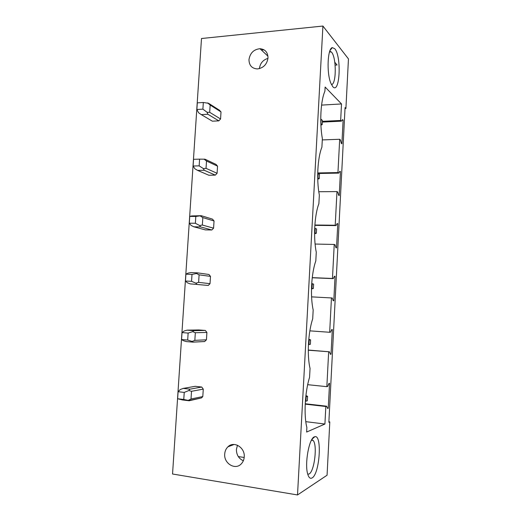 <?xml version="1.0" encoding="UTF-8"?>
<svg xmlns="http://www.w3.org/2000/svg" width="521" height="521" viewBox="0 0 521 521"><rect width="100%" height="100%" fill="white"/><g stroke="black" fill="none" stroke-linecap="round" stroke-linejoin="round"><path stroke-width="0.78" d="M322.916 26.05L348.458 58.906L345.911 108.485L345.058 107.606L328.855 422.31L329.806 421.893L327.064 475.217L297.517 494.95L172.542 473.999L201.497 38.515L322.916 26.05L297.517 494.95M328.881 421.782L329.806 421.893M335.12 65.132L337.067 64.975L334.795 62.266M345.006 108.537L345.911 108.485M238.299 456.578L244.186 457.464M244.232 456.93C245.163 447.526 233.896 440.649 227.944 446.81C226.01 448.672 224.935 451.069 224.714 453.999C223.711 463.443 235.264 470.489 241.243 463.905C243.033 462.055 244.03 459.73 244.232 456.93M248.973 59.635C249.116 65.49 251.943 68.583 257.452 68.922C263.457 68.017 266.973 64.37 268.002 57.981C267.872 52.334 265.196 49.241 259.972 48.707C253.74 49.397 250.073 53.044 248.973 59.635M202.799 396.559L191.012 399.008L188.211 400.408L189.175 400.76L201.523 397.907L202.799 396.559L203.275 389.115L201.731 387.038L195.193 386.315L183.229 388.405L189.931 389.167L201.731 387.038M206.433 339.809L194.834 340.35L192.067 341.444L193.004 342.141L204.649 341.542L206.433 339.809L206.902 332.444L205.359 330.451L198.846 329.949L187.072 330.164L193.753 330.679L205.359 330.451M210.491 276.397L208.954 274.482L197.531 272.861L196.515 273.492L192.002 274.424L191.546 281.314L185.456 281.034L187.326 282.753L190.126 283.867L208.25 285.449L210.022 283.685L210.491 276.397L199.1 274.834L196.515 273.492M190.126 283.867L208.25 285.449M214.04 220.976L212.503 219.133L201.262 215.701L195.818 216.449L195.368 223.262L189.299 223.196L191.122 225.443L193.89 226.811L200.533 226.902L211.806 229.982L213.577 228.178L214.04 220.976L202.832 217.596L200.272 215.987M193.89 226.811L205.333 229.885L211.806 229.982M217.544 166.16L216.02 164.395L204.955 159.185L199.595 159.139L199.152 165.873L193.102 166.017L194.874 168.784L197.615 170.406L204.232 170.263L215.329 175.121L217.088 173.285L217.544 166.16L206.518 161.002L203.998 159.139M197.615 170.406L208.875 175.245L215.329 175.121M221.015 111.937L219.491 110.25L208.602 103.308L203.327 102.481L202.89 109.136L196.86 109.495L198.586 112.757L201.295 114.627L207.892 114.262L218.813 120.859L220.565 118.983L221.015 111.937L210.165 105.047L207.671 102.93M201.295 114.627L212.379 121.191L218.813 120.859M321.581 105.099L341.515 103.946L340.656 120.455L341.411 121.172L342.558 119.609L343.118 120.149L341.9 143.822L341.327 143.34L340.441 139.921L339.679 139.27L322.297 139.921M343.118 120.149L342.121 120.195M341.411 121.172L322.297 122.083M340.656 120.455L322.343 121.341M341.515 103.946L325.13 87.033L324.902 91.253C320.669 100.618 319.471 122.663 322.362 138.638L321.906 147.176C317.595 157.537 316.384 179.836 319.34 195.101L318.872 203.731C314.489 215.114 313.258 237.68 316.273 252.21L315.811 260.943C311.343 273.362 310.099 296.202 313.18 309.975L312.704 318.813C308.165 332.294 306.908 355.407 310.047 368.412L309.565 377.354C304.941 391.922 303.671 415.315 306.876 427.533L306.635 432.052L324.915 424.035L305.794 421.658M339.679 139.27L337.953 172.575L338.722 173.109L339.887 171.272L340.46 171.683L339.223 195.596L338.65 195.258L337.738 192.054L336.97 191.585L318.787 191.735M340.46 171.683L339.614 171.696M338.722 173.109L317.966 173.493M337.953 172.575L317.725 172.952M336.97 191.585L335.224 225.241L336.006 225.593L337.191 223.483L337.771 223.75L336.527 247.924L335.934 247.716L335.01 244.74L334.228 244.46L315.101 244.043M337.771 223.75L337.041 223.743M336.006 225.593L314.853 225.359M335.224 225.241L314.873 225.02M334.228 244.46L332.463 278.475L333.258 278.637L334.462 276.247L335.055 276.371L333.798 300.799L333.199 300.734L332.255 297.992L311.591 296.859M335.055 276.371L334.41 276.345M333.258 278.637L312.235 277.771M332.463 278.475L312.248 277.641M331.454 297.895L329.676 332.281L330.483 332.248L331.708 329.565L332.313 329.552L331.037 354.234L330.431 354.319L329.467 351.805L308.282 350.216M329.467 351.805L308.282 350.047M331.037 354.234L330.373 354.182M329.676 332.281L309.858 330.855M328.653 351.909L326.849 386.66L307.683 384.687M326.849 386.66L327.676 386.432L328.92 383.456L329.539 383.293L328.25 408.243L327.631 408.477L326.654 406.204L325.827 406.504L324.915 424.035M325.827 406.504L305.208 404.146M314.3 436.885L314.853 436.702C322.278 434.442 319.744 473.797 312.138 477.9C310.282 478.988 308.81 477.724 307.722 474.11C304.453 463.95 309.103 438.382 314.3 436.885M334.808 48.746C341.776 56.652 339.79 94.907 332.802 86.688L330.763 83.028C326.511 72.849 327.579 48.368 332.294 47.606L334.808 48.746M326.654 406.204L305.228 403.755M328.25 408.243L327.494 408.158M264.023 49.821L261.425 50.055M331.395 84.506C336.436 84.923 336.579 57.59 331.532 52.165L329.767 51.169M259.406 68.635C260.122 63.321 262.981 59.902 267.97 58.365M311.753 439.678L313.075 440.401C317.589 444.589 314.515 471.303 309.116 473.973L307.755 474.24M237.472 445.247L236.41 449.369C236.417 454.8 238.729 458.604 243.34 460.772M320.91 125.118L322.16 124.643L320.838 123.529M320.858 123.529L321.092 119.276L322.388 120.416L322.16 124.643M320.754 119.192L321.092 119.276M220.565 118.983L209.689 112.321L210.165 105.047M209.689 112.321L207.058 112.276L207.892 114.262M207.058 112.276L202.89 109.136M196.86 109.495L197.296 102.865L203.327 102.481M317.738 179.165L319.262 178.664L317.712 177.889M317.934 177.843L318.168 173.545L319.49 174.385L319.262 178.664M317.712 173.428L318.168 173.545M217.088 173.285L206.042 168.355L206.518 161.002M206.042 168.355L203.379 168.589L204.232 170.263M203.379 168.589L199.152 165.873M193.102 166.017L193.545 159.309L199.595 159.139M314.593 233.76L316.332 233.271L314.593 232.835M314.977 232.757L315.212 228.413L316.56 228.947L316.332 233.271M314.697 228.27L315.212 228.413M213.577 228.178L202.35 225.033L202.832 217.596M202.35 225.033L199.647 225.547L200.533 226.902M199.647 225.547L195.368 223.262M195.818 216.449L189.748 216.41L191.754 215.935L201.262 215.701M189.748 216.41L189.299 223.196M311.48 288.921L313.362 288.484L311.493 288.373M311.714 283.528L313.596 284.114L313.362 288.484M311.988 288.289L312.229 283.893L313.596 284.114M311.701 283.737L312.229 283.893M210.022 283.685L198.612 282.362L199.1 274.834M198.612 282.362L195.883 283.163L196.788 284.186M195.883 283.163L191.546 281.314M192.002 274.424L185.912 274.163L187.957 273.134L190.868 272.587L197.531 272.861M185.912 274.163L185.456 281.034M308.412 344.661L310.366 344.316L308.419 344.524M308.79 339.223L310.601 339.894L310.366 344.316M308.966 344.433L309.207 339.992L310.601 339.894M308.738 339.848L309.207 339.992M206.902 332.444L195.329 332.737L192.705 331.662L193.753 330.679M194.834 340.35L195.329 332.737M193.004 342.141L186.316 341.574L183.483 340.727L181.569 339.542L187.677 340.05L188.14 333.075L192.705 331.662M192.067 341.444L187.677 340.05M188.14 333.075L182.031 332.593L184.128 330.998L187.072 330.164M182.031 332.593L181.569 339.542M305.912 401.209L307.331 400.766L307.572 396.299L306.153 396.715L305.912 401.209L305.378 401.294M305.905 395.582L307.572 396.299M305.794 396.598L306.153 396.715M203.275 389.115L191.513 391.31L188.856 390.509L189.931 389.167M191.012 399.008L191.513 391.31M189.175 400.76L182.467 399.952L177.628 398.741L183.763 399.477L184.232 392.417L188.856 390.509M188.211 400.408L183.763 399.477M184.232 392.417L178.097 391.707L180.246 389.526L183.229 388.405M178.097 391.707L177.628 398.741M329.487 52.035L331.278 51.879M330.04 50.452L332.294 47.606M259.972 48.707L267.95 56.157M313.075 440.401L311.473 440.18M312.125 439.066L314.853 436.702M234.124 444.472L227.944 446.81M192.965 342.115L204.694 341.509M188.7 400.61L201.523 397.907"/></g></svg>
